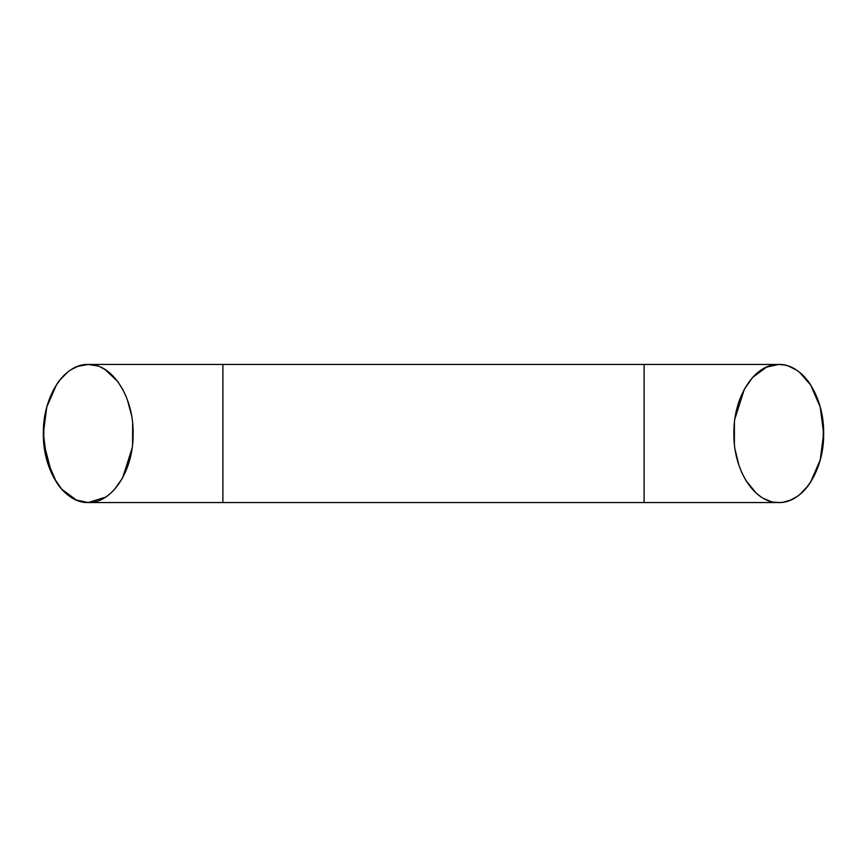 <?xml version="1.0" encoding="UTF-8"?>
<svg xmlns="http://www.w3.org/2000/svg" width="867" height="867" viewBox="0 0 867 867"><rect width="100%" height="100%" fill="white"/><g stroke="black" fill="none" stroke-linecap="round" stroke-linejoin="round"><path stroke-width="1.3" d="M105.514 497.159L88.239 502.557L778.761 502.557C754.778 503.402 733.33 470.413 733.883 433.5C733.33 396.587 754.778 363.598 778.761 364.443C754.778 363.598 733.33 396.587 733.883 433.5C733.33 470.413 754.778 503.402 778.761 502.557L88.239 502.557C112.222 503.402 133.67 470.413 133.117 433.5C133.67 396.587 112.222 363.598 88.239 364.443L778.761 364.443L88.239 364.443C64.245 363.598 42.797 396.587 43.35 433.5C42.797 470.413 64.245 503.402 88.239 502.557C82.278 502.557 76.556 500.801 71.061 497.3C65.556 493.8 60.712 488.804 56.496 482.323L46.764 459.922L43.35 433.5L46.764 407.078L56.496 384.677C60.701 378.196 65.556 373.211 71.061 369.7C76.556 366.199 82.278 364.443 88.239 364.443L97.364 365.928M774.22 502.188L778.761 502.557C784.722 502.557 790.444 500.801 795.939 497.3C801.444 493.789 806.299 488.804 810.504 482.323L820.236 459.922L823.65 433.5L820.236 407.078L810.504 384.677C806.288 378.196 801.444 373.2 795.939 369.7C790.444 366.199 784.722 364.443 778.761 364.443C802.755 363.598 824.203 396.587 823.65 433.5C824.203 470.413 802.755 503.402 778.761 502.557C802.755 503.402 824.203 470.413 823.65 433.5C824.203 396.587 802.755 363.598 778.761 364.443L766.504 367.131L752.599 377.427L744.352 389.175L734.956 418.707M53.689 477.565L61.806 489.281L76.339 500.031L88.239 502.557C64.245 503.402 42.797 470.413 43.35 433.5C42.797 396.587 64.245 363.598 88.239 364.443L77.824 366.373L72.015 369.179M222.884 502.557L222.884 364.443L222.884 502.557M644.116 502.557L644.116 364.443L644.116 502.557M770.525 501.343L764.185 498.742M760.381 496.423L756.317 493.236L745.869 480.47L741.751 472.493M738.879 465.048L735.227 450.103M734.382 443.655L734.403 423.118M101.157 367.435L105.059 369.559L117.641 381.35L123.016 389.868M127.384 399.839L131.416 414.849M132.662 423.833L132.575 444.012M132.033 448.434L122.594 477.923L114.303 489.682M67.268 372.507L59.866 380.006M57.33 383.42L56.864 384.114M53.364 390.052L47.804 403.675M45.583 412.183L43.816 423.681L43.805 443.135L51.76 473.696M778.761 502.557L781.947 502.372M783.757 502.112L790.704 500.01L796.827 496.639M800.555 493.811L808.25 485.553M810.233 482.746L810.84 481.803M814.08 476.081L819.543 462.198M821.493 454.471L823.216 442.907L823.238 424.342L821.537 412.746M819.608 405.041L814.178 391.104M810.959 385.371L799.677 372.463M795.884 369.743L788.872 366.264M784.05 364.942L778.761 364.443"/></g></svg>
